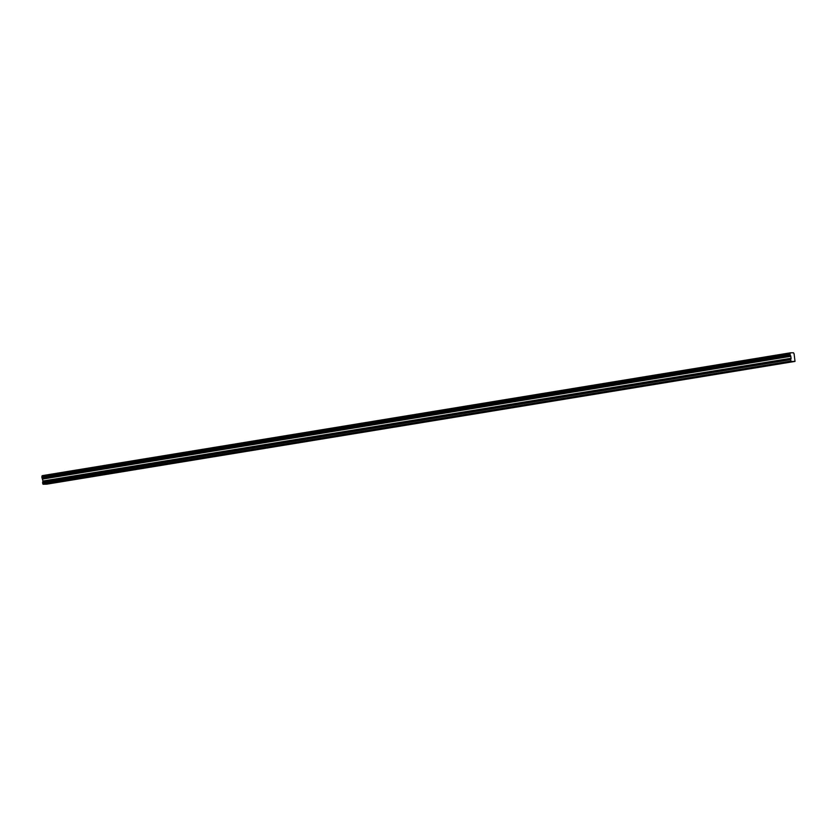 <?xml version="1.0" encoding="UTF-8"?>
<svg xmlns="http://www.w3.org/2000/svg" width="837" height="837" viewBox="0 0 837 837"><rect width="100%" height="100%" fill="white"/><g stroke="black" fill="none" stroke-linecap="round" stroke-linejoin="round"><path stroke-width="1.26" d="M56.393 482.227L58.527 482.007L56.393 482.227M780.398 363.436L782.532 363.216L780.398 363.436M744.198 369.379L746.332 369.148L744.198 369.379M707.997 375.311L710.132 375.091L707.997 375.311M671.797 381.253L673.931 381.034L671.797 381.253M635.597 387.196L637.731 386.976L635.597 387.196M599.397 393.128L601.531 392.909L599.397 393.128M563.196 399.071L565.331 398.851L563.196 399.071M526.996 405.014L529.13 404.794L526.996 405.014M490.796 410.957L492.93 410.726L490.796 410.957M454.596 416.889L456.73 416.669L454.596 416.889M418.395 422.831L420.53 422.612L418.395 422.831M382.195 428.774L384.329 428.554L382.195 428.774M345.995 434.706L348.129 434.487L345.995 434.706M309.795 440.649L311.929 440.429L309.795 440.649M273.594 446.592L275.729 446.372L273.594 446.592M237.394 452.535L239.528 452.315L237.394 452.535M201.194 458.467L203.328 458.247L201.194 458.467M164.994 464.409L167.128 464.19L164.994 464.409M128.793 470.352L130.928 470.132L128.793 470.352M92.593 476.295L94.727 476.065L92.593 476.295M790.295 352.911L42.153 475.782L790.327 352.827L793.476 352.764L794.104 353.894L795.014 361.406L46.872 484.152L43.043 484.236L791.185 361.479L795.014 361.406M42.007 477.718L41.871 476.734L790.013 353.978L790.149 354.961L42.007 477.718L42.959 481.024L42.603 482.53L42.813 483.838L790.955 361.082L42.781 483.765M42.153 475.782L41.871 476.734M42.153 475.667L790.327 352.827M790.955 361.082L43.043 484.236M42.603 478.816L790.735 356.06L791.101 358.267L790.756 359.628L42.614 482.384M42.603 482.53L790.756 359.628M790.745 359.774L790.923 361.009M790.295 353.026L790.065 353.863L41.923 476.619M42.091 477.833L790.149 354.961M790.233 355.076L790.693 355.934L42.551 478.691M41.892 477.383L790.034 354.626M789.992 354.313L41.85 477.069M42.959 481.16L791.101 358.403M791.101 358.267L42.959 481.024M42.687 479.046L790.829 356.29M42.645 478.9L790.787 356.143"/></g></svg>
